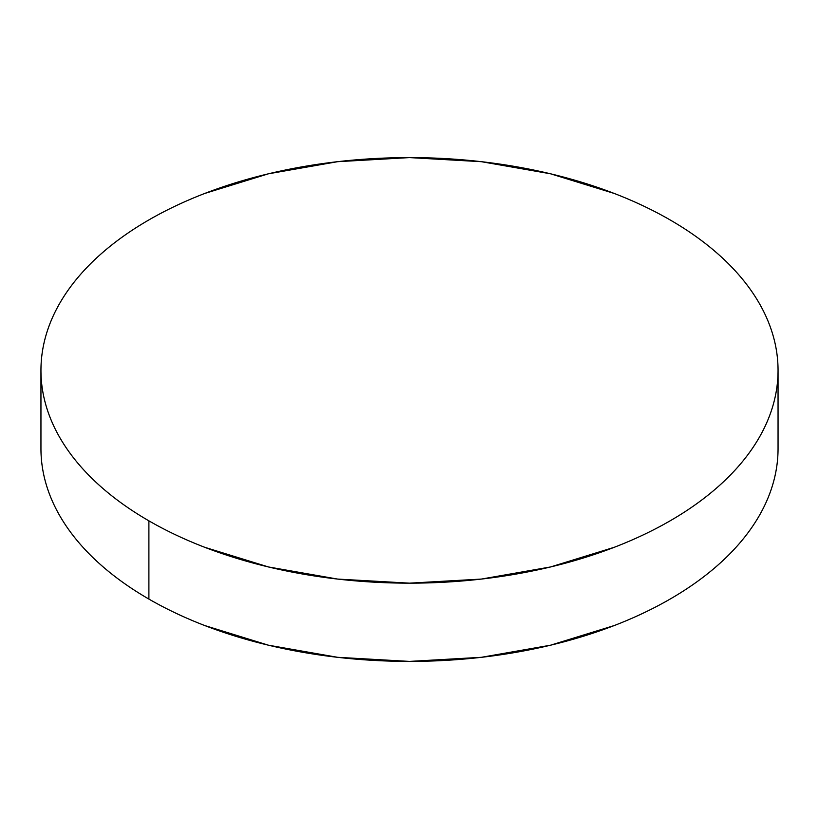 <?xml version="1.0" encoding="UTF-8"?>
<svg xmlns="http://www.w3.org/2000/svg" width="819" height="819" viewBox="0 0 819 819"><rect width="100%" height="100%" fill="white"/><g stroke="black" fill="none" stroke-linecap="round" stroke-linejoin="round"><path stroke-width="1.23" d="M148.894 520.843L148.894 599.078A368.55 212.776 0 0 0 550.542 645.208A368.55 212.776 0 0 0 778.05 448.617C778.05 462.592 775.685 476.433 770.966 490.131C766.246 503.839 759.254 517.137 749.999 530.047C740.734 542.956 729.381 555.221 715.939 566.83C702.497 578.449 687.213 589.199 670.106 599.078C652.989 608.957 634.377 617.782 614.26 625.542L550.542 645.208L481.398 657.309L409.5 661.404L337.602 657.309L268.458 645.208L204.74 625.542C184.623 617.782 166.011 608.957 148.894 599.078L148.894 520.843A368.55 212.776 180 0 1 40.95 370.383A368.55 212.776 180 0 1 268.458 173.792A368.55 212.776 180 0 1 670.106 219.922A368.55 212.776 180 0 1 778.05 370.383A368.55 212.776 180 0 1 550.542 566.963A368.55 212.776 180 0 1 148.894 520.843C166.011 530.722 184.623 539.537 204.74 547.297L268.458 566.963L337.602 579.074L409.5 583.159L481.398 579.074L550.542 566.963L614.26 547.297C634.377 539.537 652.989 530.722 670.106 520.843C687.213 510.964 702.497 500.214 715.939 488.595C729.381 476.975 740.734 464.711 749.999 451.812C759.254 438.902 766.246 425.593 770.966 411.896C775.685 398.188 778.05 384.357 778.05 370.383C778.05 356.408 775.685 342.567 770.966 328.869C766.246 315.161 759.254 301.863 749.999 288.953C740.734 276.044 729.381 263.779 715.939 252.17C702.497 240.551 687.213 229.801 670.106 219.922C652.989 210.043 634.377 201.218 614.26 193.458L550.542 173.792L481.398 161.691L409.5 157.596L337.602 161.691L268.458 173.792L204.74 193.458C184.623 201.218 166.011 210.043 148.894 219.922C131.787 229.801 116.503 240.551 103.061 252.17C89.619 263.779 78.266 276.044 69.001 288.953C59.746 301.863 52.754 315.161 48.034 328.869C43.315 342.567 40.95 356.408 40.95 370.383C40.95 384.357 43.315 398.188 48.034 411.896C52.754 425.593 59.746 438.902 69.001 451.812C78.266 464.711 89.619 476.975 103.061 488.595C116.503 500.214 131.787 510.964 148.894 520.843M40.95 448.617A368.55 212.776 0 0 0 148.894 599.078C131.787 589.199 116.503 578.449 103.061 566.83C89.619 555.221 78.266 542.956 69.001 530.047C59.746 517.137 52.754 503.839 48.034 490.131C43.315 476.433 40.95 462.592 40.95 448.617L40.95 370.383M778.05 370.383L778.05 448.617"/></g></svg>
